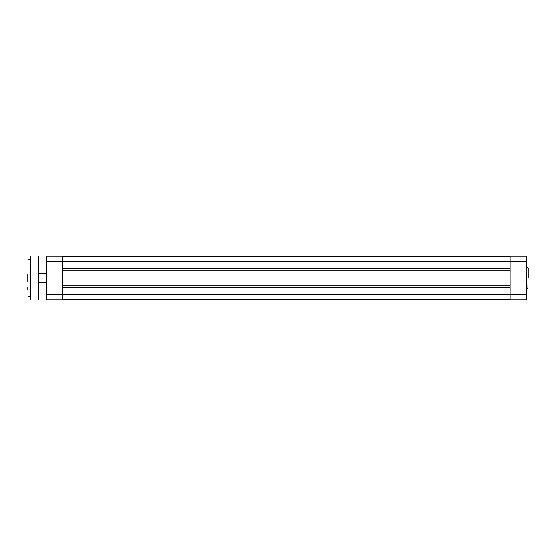 <?xml version="1.0" encoding="UTF-8"?>
<svg xmlns="http://www.w3.org/2000/svg" width="556" height="556" viewBox="0 0 556 556"><rect width="100%" height="100%" fill="white"/><g stroke="black" fill="none" stroke-linecap="round" stroke-linejoin="round"><path stroke-width="0.83" d="M528.2 278L528.2 267.929L528.2 278M510.095 299.816L510.095 256.184L526.344 256.184L526.344 299.816L510.095 299.816M46.37 299.816L46.37 256.184L62.613 256.184L62.613 299.816L46.37 299.816M62.613 299.587L510.095 299.587M62.613 287.584L510.095 287.584M62.613 285.124L510.095 285.124M62.613 270.876L510.095 270.876M62.613 268.416L510.095 268.416M62.613 256.413L510.095 256.413M27.8 273.941L27.8 282.059M28.029 296.57L30.587 296.57L30.587 256.184L30.587 259.43L28.029 259.43M38.941 256.413L38.941 299.587L38.475 300.052L38.475 255.948L38.941 256.413M38.941 282.872L38.941 278M30.587 278L30.587 259.43M38.941 289.606L38.941 287.049M27.8 287.049L27.8 289.606M526.344 288.397L527.873 288.397L528.2 267.929M46.37 294.708L526.344 294.708M526.344 261.292L46.37 261.292M38.475 255.948L30.816 255.948L30.587 299.816M527.873 267.603L526.344 267.603M38.941 273.357L46.37 273.357M38.941 282.643L46.37 282.643M38.475 300.052L30.816 300.052"/></g></svg>
